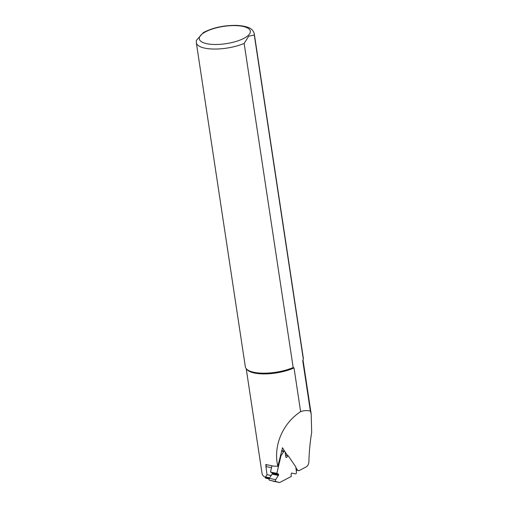 <?xml version="1.0" encoding="UTF-8"?>
<svg xmlns="http://www.w3.org/2000/svg" width="508" height="508" viewBox="0 0 508 508"><rect width="100%" height="100%" fill="white"/><g stroke="black" fill="none" stroke-linecap="round" stroke-linejoin="round"><path stroke-width="0.76" d="M269.1 479.095L265.455 477.888L265.494 476.955L267.005 474.688L265.944 466.573L266.376 464.674M273.094 481.203L279.419 482.486L269.608 480.282A1.187 0.768 -78.5 0 1 269.361 478.384L272.275 473.704L272.002 472.688L270.504 472.072L271.939 465.798L271.507 467.703L265.944 466.573M271.247 475.551L267.005 474.688M284.607 451.193L282.537 447.745L277.844 466.293C273.012 446.157 282.423 423.57 300.628 411.639C303.892 410.477 307.143 410.293 310.369 411.086L302.749 360.693L303.308 359.169L254.286 35.033L248.755 36.138L244.151 43.415L293.173 367.544L294.018 367.913L300.628 411.639M296.158 470.059L297.732 470.376L295.84 467.62M287.515 455.511L285.071 451.91M266.014 466.28L265.779 464.534L273.368 466.09L277.844 466.293M294.018 367.913A28.734 9.709 171.4 0 1 246.983 369.589L246.278 368.77A29.318 9.912 171.4 0 1 245.339 366.833L196.323 42.704A29.318 9.912 171.4 0 0 213.83 49.047A29.318 9.912 171.4 0 0 244.151 43.415M296.17 470.141L298.945 470.7L306.21 466.89C307.734 465.976 308.623 464.363 308.877 462.051C309.131 451.999 310.064 442.138 311.677 432.473L311.175 413.887L310.369 411.086M265.386 477.361A28.734 9.709 171.4 0 1 262.096 473.697L246.215 368.694M298.945 470.7L297.732 470.376M254.286 35.033A29.318 9.912 171.4 0 0 254.298 33.934L303.32 358.064A29.318 9.912 171.4 0 1 303.308 359.169M293.173 367.544A29.318 9.912 171.4 0 1 246.278 368.77M203.473 32.506L196.399 40.322L196.323 42.704M280.359 455.682L280.975 455.803L276.835 473.354L278.333 473.97L278.606 474.986L275.692 479.666A1.187 0.768 -78.5 0 0 275.939 481.565L279.419 482.486M279.565 482.6L291.268 476.466L291.116 474.11L291.617 473.094L295.415 473.856A1.187 0.768 -78.5 0 0 295.44 473.862L295.415 473.856M280.975 455.803L283.781 451.587A1.187 0.768 -78.5 0 1 284.531 451.174A1.187 0.768 -78.5 0 1 285.071 451.923L285.947 457.359L286.728 457.359L288.068 455.625L295.796 466.896L296.45 472.294A1.187 0.768 -78.5 0 1 295.44 473.862M280.816 455.949L280.321 455.847M270.504 472.072L276.835 473.354M285.49 455.105L288.068 455.625M269.215 478.65L265.455 477.888M269.138 478.892L265.659 478.187M269.735 477.818L265.494 476.955M269.456 478.238L265.392 477.412M247.688 35.909A25.8 8.719 171.4 0 1 203.524 42.755A25.8 8.719 171.4 0 1 223.234 26.46A25.8 8.719 171.4 0 1 247.688 35.909M269.608 480.282L275.939 481.565M269.361 478.384L275.692 479.666M272.174 474.161L278.498 475.444M272.275 473.704L278.606 474.986M272.18 472.973L278.511 474.262M272.002 472.688L278.333 473.97M281.546 451.129L283.781 451.587M285.769 457.168L286.728 457.359M303.016 359.981L311.106 413.468M254.298 33.934C253.213 29.959 251.079 26.429 236.969 25.4C224.085 25.21 212.877 27.603 203.333 32.588M273.368 466.09L266.979 464.795M284.531 451.174L281.692 450.596"/></g></svg>
